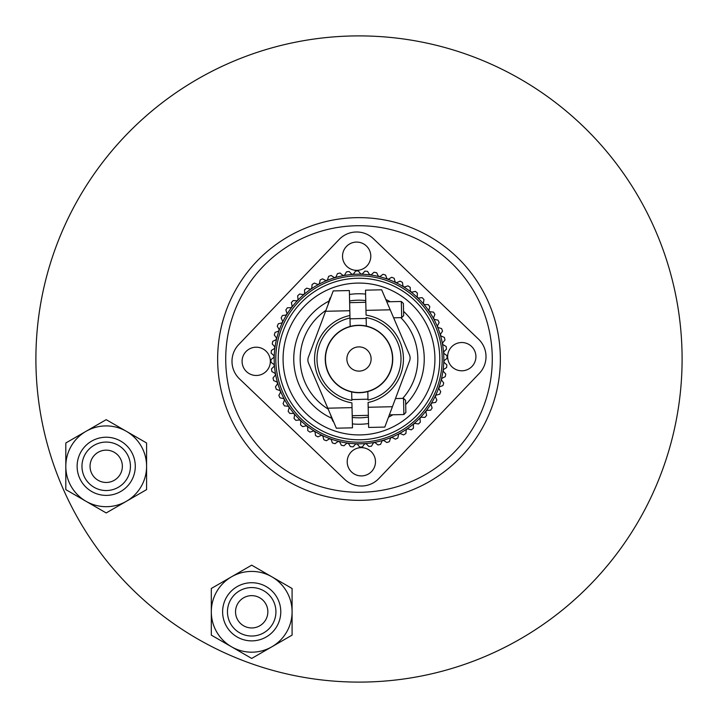 <?xml version="1.0" encoding="UTF-8"?>
<svg xmlns="http://www.w3.org/2000/svg" width="718" height="718" viewBox="0 0 718 718"><rect width="100%" height="100%" fill="white"/><g stroke="black" fill="none" stroke-linecap="round" stroke-linejoin="round"><path stroke-width="1.08" d="M35.9 359A323.1 323.1 0 0 1 359 35.9A323.1 323.1 0 0 1 682.1 359A323.1 323.1 0 0 1 359 682.1A323.1 323.1 0 0 1 36.124 346.884A323.1 323.1 0 0 1 371.116 36.124M682.1 359A323.1 323.1 0 0 1 346.884 681.876M359 225.721A133.279 133.279 0 0 1 492.279 359A133.279 133.279 0 0 1 359 492.279A133.279 133.279 0 0 1 225.721 359A133.279 133.279 0 0 1 359 225.721M359 217.644A141.356 141.356 0 0 1 500.356 359A141.356 141.356 0 0 1 359 500.356A141.356 141.356 0 0 1 217.644 359A141.356 141.356 0 0 1 359 217.644M122.356 466.305A16.155 16.155 0 0 1 106.201 482.46A16.155 16.155 0 0 1 90.046 466.305A16.155 16.155 0 0 1 106.201 450.15A16.155 16.155 0 0 1 122.356 466.305M130.434 466.305A24.232 24.232 0 0 0 106.201 442.073A24.232 24.232 0 0 0 81.969 466.305A24.232 24.232 0 0 0 106.201 490.538A24.232 24.232 0 0 0 130.434 466.305M135.28 466.305A29.079 29.079 0 0 0 106.201 437.226A29.079 29.079 0 0 0 77.122 466.305A29.079 29.079 0 0 0 106.201 495.384A29.079 29.079 0 0 0 135.28 466.305M146.589 466.305A40.387 40.387 0 0 0 106.201 425.918A40.387 40.387 0 0 0 65.814 466.305A40.387 40.387 0 0 0 106.201 506.693A40.387 40.387 0 0 0 146.589 466.305M146.589 489.622L146.589 442.988L106.201 419.671L65.814 442.988L65.814 489.622L106.201 512.948L146.589 489.622M267.85 611.799A16.155 16.155 0 0 1 251.695 627.954A16.155 16.155 0 0 1 235.54 611.799A16.155 16.155 0 0 1 251.695 595.644A16.155 16.155 0 0 1 267.85 611.799M275.927 611.799A24.232 24.232 0 0 0 251.695 587.566A24.232 24.232 0 0 0 227.462 611.799A24.232 24.232 0 0 0 251.695 636.031A24.232 24.232 0 0 0 275.927 611.799M280.774 611.799A29.079 29.079 0 0 0 251.695 582.72A29.079 29.079 0 0 0 222.616 611.799A29.079 29.079 0 0 0 251.695 640.878A29.079 29.079 0 0 0 280.774 611.799M292.082 611.799A40.387 40.387 0 0 0 251.695 571.411A40.387 40.387 0 0 0 211.307 611.799A40.387 40.387 0 0 0 251.695 652.186A40.387 40.387 0 0 0 292.082 611.799M292.082 635.125L292.082 588.482L251.695 565.165L211.307 588.482L211.307 635.125L251.695 658.442L292.082 635.125M344.604 479.301L239.48 378.862L344.604 479.301A24.232 24.232 0 0 0 378.862 478.52L479.301 373.396L378.862 478.52M373.396 238.699L478.52 339.138L373.396 238.699A24.232 24.232 0 0 0 339.138 239.48L238.699 344.604L339.138 239.48M246.454 371.565A14.136 14.136 0 0 0 266.441 371.107A14.136 14.136 0 0 0 265.983 351.12A14.136 14.136 0 0 0 245.996 351.578A14.136 14.136 0 0 0 246.454 371.565M346.893 266.441A14.136 14.136 0 0 0 366.88 265.983A14.136 14.136 0 0 0 366.422 245.996A14.136 14.136 0 0 0 346.435 246.454A14.136 14.136 0 0 0 346.893 266.441M452.017 366.88A14.136 14.136 0 0 0 472.004 366.422A14.136 14.136 0 0 0 471.546 346.435A14.136 14.136 0 0 0 451.559 346.893A14.136 14.136 0 0 0 452.017 366.88M351.578 472.004A14.136 14.136 0 0 0 371.565 471.546A14.136 14.136 0 0 0 371.107 451.559A14.136 14.136 0 0 0 351.12 452.017A14.136 14.136 0 0 0 351.578 472.004M479.301 373.396A24.232 24.232 0 0 0 478.52 339.138M238.699 344.604A24.232 24.232 0 0 0 239.48 378.862M367.374 350.24A12.116 12.116 0 0 1 367.76 367.374A12.116 12.116 0 0 1 350.626 367.76A12.116 12.116 0 0 1 350.24 350.626A12.116 12.116 0 0 1 367.374 350.24M335.844 383.241A33.522 33.522 0 0 1 334.759 335.844A33.522 33.522 0 0 1 382.156 334.759A33.522 33.522 0 0 1 383.241 382.156A33.522 33.522 0 0 1 335.844 383.241M401.317 301.479L403.381 303.454L403.66 315.561L401.685 317.625L401.317 301.479L386.787 301.811L390.206 309.808L365.974 310.364L365.507 290.171L381.662 289.803L409.457 354.845A8.078 8.078 0 0 1 409.592 360.849L384.794 427.084L368.639 427.452L368.181 407.268L392.423 406.72M329.912 299.72L329.885 298.517A2.423 2.423 0 0 1 330.774 297.414M401.685 317.625L393.626 317.814M365.974 310.364L366.081 315.139A44.426 44.426 0 0 1 368.074 402.493L368.181 407.268M365.785 302.287L349.639 302.655M366.153 318.442L350.007 318.81M403.893 414.537L403.525 398.382L405.589 400.357L405.867 412.473L403.893 414.537L389.371 414.86M330.792 415.39L330.792 415.39A32.31 32.31 0 0 0 332.667 420.739A2.423 2.423 0 0 0 333.61 421.807M352.026 407.636L352.493 427.829L336.338 428.197L327.794 408.192L352.026 407.636L351.919 402.861A44.426 44.426 0 0 1 349.926 315.507L350.178 326.448A33.719 33.719 0 0 0 351.667 391.92A33.719 33.719 0 0 0 382.299 334.615A33.719 33.719 0 0 0 350.178 326.448M349.361 290.548L349.819 310.732L325.577 311.28L333.206 290.916L349.361 290.548M368.361 415.345L352.215 415.713M367.993 399.19L351.847 399.558M403.525 398.382L395.474 398.571M306.55 413.9A75.928 75.928 0 0 1 304.1 306.55A75.928 75.928 0 0 1 411.45 304.1A75.928 75.928 0 0 1 413.9 411.45A75.928 75.928 0 0 1 306.55 413.9M300.241 420.497A85.056 85.056 0 0 0 300.833 421.053L300.582 424.876A88.045 88.045 0 0 0 302.619 426.627L306.353 425.81A85.056 85.056 0 0 0 307.636 426.797L307.789 430.62A88.045 88.045 0 0 0 309.996 432.146L313.631 430.944A85.056 85.056 0 0 0 315.005 431.796L315.552 435.584A88.045 88.045 0 0 0 317.912 436.867L321.395 435.296A85.056 85.056 0 0 0 322.849 435.997L323.8 439.703A88.045 88.045 0 0 0 326.277 440.735L329.58 438.806A85.056 85.056 0 0 0 331.097 439.353L332.425 442.943A88.045 88.045 0 0 0 334.992 443.706L338.079 441.444A85.056 85.056 0 0 0 339.65 441.821L341.346 445.259A88.045 88.045 0 0 0 343.985 445.752L346.812 443.177A85.056 85.056 0 0 0 348.409 443.392L350.456 446.632A88.045 88.045 0 0 0 353.13 446.847L355.679 443.993A85.056 85.056 0 0 0 357.295 444.038L359.664 447.045A88.045 88.045 0 0 0 362.348 446.982L364.582 443.877A85.056 85.056 0 0 0 366.189 443.751L368.864 446.488A88.045 88.045 0 0 0 371.529 446.147L373.423 442.826A85.056 85.056 0 0 0 375.011 442.539L377.955 444.981A88.045 88.045 0 0 0 380.567 444.361L382.102 440.861A85.056 85.056 0 0 0 383.654 440.403L386.84 442.53A88.045 88.045 0 0 0 389.371 441.642L390.538 437.998A85.056 85.056 0 0 0 392.028 437.379L395.421 439.156A88.045 88.045 0 0 0 397.844 438.016L398.616 434.264A85.056 85.056 0 0 0 400.043 433.501L403.597 434.911A88.045 88.045 0 0 0 405.885 433.519L406.271 429.714A85.056 85.056 0 0 0 407.6 428.799L411.288 429.84A88.045 88.045 0 0 0 413.424 428.206L413.397 424.383A85.056 85.056 0 0 0 414.636 423.342L418.406 423.979A88.045 88.045 0 0 0 420.362 422.139L419.94 418.343A85.056 85.056 0 0 0 421.053 417.167L424.876 417.418A88.045 88.045 0 0 0 426.627 415.381L425.81 411.647A85.056 85.056 0 0 0 426.797 410.364L430.62 410.211A88.045 88.045 0 0 0 432.146 408.004L430.944 404.369A85.056 85.056 0 0 0 431.796 402.995L435.584 402.448A88.045 88.045 0 0 0 436.867 400.088L435.296 396.605A85.056 85.056 0 0 0 435.997 395.151L439.703 394.2A88.045 88.045 0 0 0 440.735 391.723L438.806 388.42A85.056 85.056 0 0 0 439.353 386.903L442.943 385.575A88.045 88.045 0 0 0 443.706 383.008L441.444 379.921A85.056 85.056 0 0 0 441.821 378.35L445.259 376.654A88.045 88.045 0 0 0 445.752 374.015L443.177 371.188A85.056 85.056 0 0 0 443.392 369.591L446.632 367.544A88.045 88.045 0 0 0 446.847 364.87L443.993 362.321A85.056 85.056 0 0 0 444.038 360.705L447.045 358.336A88.045 88.045 0 0 0 446.982 355.652L443.877 353.418A85.056 85.056 0 0 0 443.751 351.811L446.488 349.136A88.045 88.045 0 0 0 446.147 346.471L442.826 344.577A85.056 85.056 0 0 0 442.539 342.989L444.981 340.045A88.045 88.045 0 0 0 444.361 337.433L440.861 335.898A85.056 85.056 0 0 0 440.403 334.346L442.53 331.16A88.045 88.045 0 0 0 441.642 328.629L437.998 327.462A85.056 85.056 0 0 0 437.379 325.972L439.156 322.579A88.045 88.045 0 0 0 438.016 320.156L434.264 319.384A85.056 85.056 0 0 0 433.501 317.957L434.911 314.403A88.045 88.045 0 0 0 433.519 312.115L429.714 311.729A85.056 85.056 0 0 0 428.799 310.4L429.84 306.712A88.045 88.045 0 0 0 428.206 304.576L424.383 304.603A85.056 85.056 0 0 0 423.342 303.364L423.979 299.594A88.045 88.045 0 0 0 422.139 297.638L418.343 298.06A85.056 85.056 0 0 0 417.167 296.947L417.418 293.124A88.045 88.045 0 0 0 415.381 291.373L411.647 292.19A85.056 85.056 0 0 0 410.364 291.203L410.211 287.379A88.045 88.045 0 0 0 408.004 285.854L404.369 287.056A85.056 85.056 0 0 0 402.995 286.204L402.448 282.416A88.045 88.045 0 0 0 400.088 281.133L396.605 282.704A85.056 85.056 0 0 0 395.151 282.003L394.2 278.297A88.045 88.045 0 0 0 391.723 277.265L388.42 279.194A85.056 85.056 0 0 0 386.903 278.647L385.575 275.057A88.045 88.045 0 0 0 383.008 274.294L379.921 276.556A85.056 85.056 0 0 0 378.35 276.179L376.654 272.741A88.045 88.045 0 0 0 374.015 272.248L371.188 274.823A85.056 85.056 0 0 0 369.591 274.608L367.544 271.368A88.045 88.045 0 0 0 364.87 271.153L362.321 274.007A85.056 85.056 0 0 0 360.705 273.962L358.336 270.955A88.045 88.045 0 0 0 355.652 271.018L353.418 274.123A85.056 85.056 0 0 0 351.811 274.249L349.136 271.512A88.045 88.045 0 0 0 346.471 271.853L344.577 275.173A85.056 85.056 0 0 0 342.989 275.461L340.045 273.019A88.045 88.045 0 0 0 337.433 273.639L335.898 277.139A85.056 85.056 0 0 0 334.346 277.597L331.16 275.47A88.045 88.045 0 0 0 328.629 276.358L327.462 280.002A85.056 85.056 0 0 0 325.972 280.621L322.579 278.844A88.045 88.045 0 0 0 320.156 279.984L319.384 283.736A85.056 85.056 0 0 0 317.957 284.499L314.403 283.089A88.045 88.045 0 0 0 312.115 284.481L311.729 288.286A85.056 85.056 0 0 0 310.4 289.201L306.712 288.16A88.045 88.045 0 0 0 304.576 289.794L304.603 293.617A85.056 85.056 0 0 0 303.364 294.658L299.594 294.021A88.045 88.045 0 0 0 297.638 295.861L298.06 299.657A85.056 85.056 0 0 0 296.947 300.833L293.124 300.582A88.045 88.045 0 0 0 291.373 302.619L292.19 306.353A85.056 85.056 0 0 0 291.203 307.636L287.379 307.789A88.045 88.045 0 0 0 285.854 309.996L287.056 313.631A85.056 85.056 0 0 0 286.204 315.005L282.416 315.552A88.045 88.045 0 0 0 281.133 317.912L282.704 321.395A85.056 85.056 0 0 0 282.003 322.849L278.297 323.8A88.045 88.045 0 0 0 277.265 326.277L279.194 329.58A85.056 85.056 0 0 0 278.647 331.097L275.057 332.425A88.045 88.045 0 0 0 274.294 334.992L276.556 338.079A85.056 85.056 0 0 0 276.179 339.65L272.741 341.346A88.045 88.045 0 0 0 272.248 343.985L274.823 346.812A85.056 85.056 0 0 0 274.608 348.409L271.368 350.456A88.045 88.045 0 0 0 271.153 353.13L274.007 355.679A85.056 85.056 0 0 0 273.962 357.295L270.955 359.664A88.045 88.045 0 0 0 271.018 362.348L274.123 364.582A85.056 85.056 0 0 0 274.249 366.189L271.512 368.864A88.045 88.045 0 0 0 271.853 371.529L275.173 373.423A85.056 85.056 0 0 0 275.461 375.011L273.019 377.955A88.045 88.045 0 0 0 273.639 380.567L277.139 382.102A85.056 85.056 0 0 0 277.597 383.654L275.47 386.84A88.045 88.045 0 0 0 276.358 389.371L280.002 390.538A85.056 85.056 0 0 0 280.621 392.028L278.844 395.421A88.045 88.045 0 0 0 279.984 397.844L283.736 398.616A85.056 85.056 0 0 0 284.499 400.043L283.089 403.597A88.045 88.045 0 0 0 284.481 405.885L288.286 406.271A85.056 85.056 0 0 0 289.201 407.6L288.16 411.288A88.045 88.045 0 0 0 289.794 413.424L293.617 413.397A85.056 85.056 0 0 0 294.658 414.636L294.021 418.406A88.045 88.045 0 0 0 295.861 420.362L299.657 419.94A85.056 85.056 0 0 0 300.241 420.497M300.411 420.326A84.814 84.814 0 0 1 297.674 300.411A84.814 84.814 0 0 1 417.589 297.674A84.814 84.814 0 0 1 420.326 417.589A84.814 84.814 0 0 1 300.411 420.326A84.814 84.814 0 0 0 420.326 417.589A84.814 84.814 0 0 0 417.589 297.674M414.798 300.6A80.775 80.775 0 0 1 417.4 414.798A80.775 80.775 0 0 1 303.202 417.4A80.775 80.775 0 0 1 300.6 303.202A80.775 80.775 0 0 1 414.798 300.6M417.167 296.947L417.418 293.124M415.381 291.373L411.647 292.19A85.056 85.056 0 0 0 410.364 291.203L410.211 287.379M408.004 285.854L404.369 287.056A85.056 85.056 0 0 0 402.995 286.204L402.448 282.416M400.088 281.133L396.605 282.704A85.056 85.056 0 0 0 395.151 282.003L394.2 278.297M391.723 277.265L388.42 279.194A85.056 85.056 0 0 0 386.903 278.647L385.575 275.057M383.008 274.294L379.921 276.556A85.056 85.056 0 0 0 378.35 276.179L376.654 272.741M374.015 272.248L371.188 274.823A85.056 85.056 0 0 0 369.591 274.608L367.544 271.368M364.87 271.153L362.321 274.007A85.056 85.056 0 0 0 360.705 273.962L358.336 270.955M355.652 271.018L353.418 274.123A85.056 85.056 0 0 0 351.811 274.249L349.136 271.512M346.471 271.853L344.577 275.173A85.056 85.056 0 0 0 342.989 275.461L340.045 273.019M337.433 273.639L335.898 277.139A85.056 85.056 0 0 0 334.346 277.597L331.16 275.47M328.629 276.358L327.462 280.002A85.056 85.056 0 0 0 325.972 280.621L322.579 278.844M320.156 279.984L319.384 283.736A85.056 85.056 0 0 0 317.957 284.499L314.403 283.089M312.115 284.481L311.729 288.286A85.056 85.056 0 0 0 310.4 289.201L306.712 288.16M304.576 289.794L304.603 293.617A85.056 85.056 0 0 0 303.364 294.658L299.594 294.021M297.638 295.861L298.06 299.657A85.056 85.056 0 0 0 296.947 300.833L293.124 300.582M291.373 302.619L292.19 306.353A85.056 85.056 0 0 0 291.203 307.636L287.379 307.789M285.854 309.996L287.056 313.631A85.056 85.056 0 0 0 286.204 315.005L282.416 315.552M281.133 317.912L282.704 321.395A85.056 85.056 0 0 0 282.003 322.849L278.297 323.8M277.265 326.277L279.194 329.58A85.056 85.056 0 0 0 278.647 331.097L275.057 332.425M274.294 334.992L276.556 338.079A85.056 85.056 0 0 0 276.179 339.65L272.741 341.346M272.248 343.985L274.823 346.812A85.056 85.056 0 0 0 274.608 348.409L271.368 350.456M271.153 353.13L274.007 355.679A85.056 85.056 0 0 0 273.962 357.295L270.955 359.664M271.018 362.348L274.123 364.582A85.056 85.056 0 0 0 274.249 366.189L271.512 368.864M271.853 371.529L275.173 373.423A85.056 85.056 0 0 0 275.461 375.011L273.019 377.955M273.639 380.567L277.139 382.102A85.056 85.056 0 0 0 277.597 383.654L275.47 386.84M276.358 389.371L280.002 390.538A85.056 85.056 0 0 0 280.621 392.028L278.844 395.421M279.984 397.844L283.736 398.616A85.056 85.056 0 0 0 284.499 400.043L283.089 403.597M284.481 405.885L288.286 406.271A85.056 85.056 0 0 0 289.201 407.6L288.16 411.288M289.794 413.424L293.617 413.397A85.056 85.056 0 0 0 294.658 414.636L294.021 418.406M295.861 420.362L299.657 419.94M329.885 298.517A32.31 32.31 0 0 0 328.252 303.947L328.252 303.947M332.667 420.739L332.64 419.545M366.333 326.08L366.135 317.607A42.003 42.003 0 0 1 368.011 400.025L367.822 391.552M300.833 421.053L300.582 424.876M302.619 426.627L306.353 425.81A85.056 85.056 0 0 0 307.636 426.797L307.789 430.62M309.996 432.146L313.631 430.944A85.056 85.056 0 0 0 315.005 431.796L315.552 435.584M317.912 436.867L321.395 435.296A85.056 85.056 0 0 0 322.849 435.997L323.8 439.703M326.277 440.735L329.58 438.806A85.056 85.056 0 0 0 331.097 439.353L332.425 442.943M334.992 443.706L338.079 441.444A85.056 85.056 0 0 0 339.65 441.821L341.346 445.259M343.985 445.752L346.812 443.177M348.409 443.392L350.456 446.632M353.13 446.847L355.679 443.993A85.056 85.056 0 0 0 357.295 444.038L359.664 447.045M362.348 446.982L364.582 443.877A85.056 85.056 0 0 0 366.189 443.751L368.864 446.488M371.529 446.147L373.423 442.826A85.056 85.056 0 0 0 375.011 442.539L377.955 444.981M380.567 444.361L382.102 440.861A85.056 85.056 0 0 0 383.654 440.403L386.84 442.53M389.371 441.642L390.538 437.998A85.056 85.056 0 0 0 392.028 437.379L395.421 439.156M397.844 438.016L398.616 434.264A85.056 85.056 0 0 0 400.043 433.501L403.597 434.911M405.885 433.519L406.271 429.714M407.6 428.799L411.288 429.84M413.424 428.206L413.397 424.383A85.056 85.056 0 0 0 414.636 423.342L418.406 423.979M420.362 422.139L419.94 418.343A85.056 85.056 0 0 0 421.053 417.167L424.876 417.418M426.627 415.381L425.81 411.647A85.056 85.056 0 0 0 426.797 410.364L430.62 410.211M432.146 408.004L430.944 404.369A85.056 85.056 0 0 0 431.796 402.995L435.584 402.448M436.867 400.088L435.296 396.605A85.056 85.056 0 0 0 435.997 395.151L439.703 394.2M440.735 391.723L438.806 388.42A85.056 85.056 0 0 0 439.353 386.903L442.943 385.575M443.706 383.008L441.444 379.921A85.056 85.056 0 0 0 441.821 378.35L445.259 376.654M445.752 374.015L443.177 371.188A85.056 85.056 0 0 0 443.392 369.591L446.632 367.544M446.847 364.87L443.993 362.321A85.056 85.056 0 0 0 444.038 360.705L447.045 358.336M446.982 355.652L443.877 353.418A85.056 85.056 0 0 0 443.751 351.811L446.488 349.136M446.147 346.471L442.826 344.577A85.056 85.056 0 0 0 442.539 342.989L444.981 340.045M444.361 337.433L440.861 335.898A85.056 85.056 0 0 0 440.403 334.346L442.53 331.16M441.642 328.629L437.998 327.462A85.056 85.056 0 0 0 437.379 325.972L439.156 322.579M438.016 320.156L434.264 319.384A85.056 85.056 0 0 0 433.501 317.957L434.911 314.403M433.519 312.115L429.714 311.729A85.056 85.056 0 0 0 428.799 310.4L429.84 306.712M428.206 304.576L424.383 304.603A85.056 85.056 0 0 0 423.342 303.364L423.979 299.594M422.139 297.638L418.343 298.06M325.577 311.28L308.408 357.151A8.078 8.078 0 0 0 308.543 363.155L327.794 408.192M351.667 391.92L351.865 400.393A42.003 42.003 0 0 1 349.989 317.975L349.819 310.732M351.919 402.861A44.426 44.426 0 0 1 328.314 391.122M365.749 300.573A58.813 58.813 0 0 0 349.594 300.941M325.927 310.364A58.813 58.813 0 0 0 328.18 409.089M331.653 418.235A65.239 65.239 0 0 1 328.988 301.075M349.451 294.461A65.239 65.239 0 0 1 365.597 294.093M385.817 299.523A65.239 65.239 0 0 1 390.251 301.731M403.561 311.352A65.239 65.239 0 0 1 404.072 311.827A65.239 65.239 0 0 1 405.688 404.566M416.476 298.841A83.198 83.198 0 0 0 298.841 301.524A83.198 83.198 0 0 0 301.524 419.159A83.198 83.198 0 0 0 419.159 416.476A83.198 83.198 0 0 0 416.476 298.841M352.251 417.427A58.813 58.813 0 0 0 368.406 417.059M402.663 398.4A58.813 58.813 0 0 0 400.824 317.652M366.081 315.139A44.426 44.426 0 0 1 368.074 402.493M392.827 414.789A65.239 65.239 0 0 1 388.492 417.194M368.549 423.539A65.239 65.239 0 0 1 352.403 423.907"/></g></svg>
